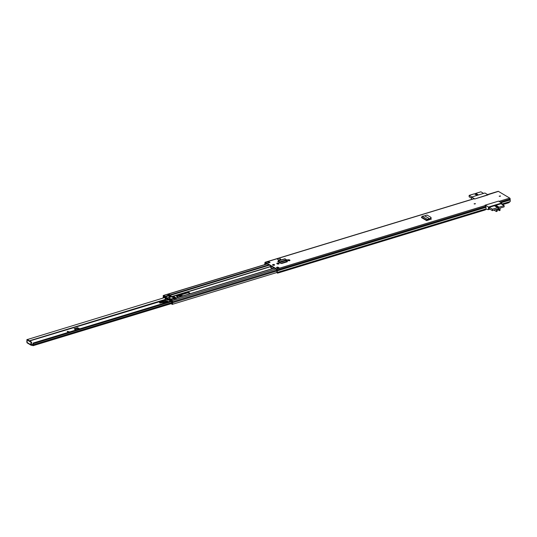 <?xml version="1.0" encoding="UTF-8"?>
<svg xmlns="http://www.w3.org/2000/svg" width="537" height="537" viewBox="0 0 537 537"><rect width="100%" height="100%" fill="white"/><g stroke="black" fill="none" stroke-linecap="round" stroke-linejoin="round"><path stroke-width="0.81" d="M430.855 217.304L430.734 218.029L430.855 217.304L427.069 215.055L424.673 215.834L429.607 218.767L429.66 219.23L427.291 219.828L426.64 220.633L421.444 217.545L422.203 216.277L424.666 215.827M422.203 216.277L427.345 219.331L429.613 218.767L429.6 219.257L430.734 218.029L430.828 218.465L430.949 217.74M430.828 218.465L429.66 219.23M421.518 217.129L426.673 220.19L427.345 219.331L427.291 219.828M427.096 220.089L426.673 220.19L426.962 220.519M272.776 265.137A1.02 0.443 2.1 0 0 273.904 265.318A1.02 0.443 2.1 0 0 274.595 264.929A1.02 0.443 2.1 0 0 274.387 264.647A1.02 0.443 2.1 0 0 273.259 264.459A1.02 0.443 2.1 0 0 272.561 264.855A1.02 0.443 2.1 0 0 272.776 265.137M289.544 259.942A1.04 0.45 2.1 0 0 288.389 259.754A1.04 0.45 2.1 0 0 287.678 260.156A1.04 0.45 2.1 0 0 287.892 260.445L288.087 260.559A1.04 0.45 2.1 0 0 289.235 260.747A1.04 0.45 2.1 0 0 289.953 260.351A1.04 0.45 2.1 0 0 289.738 260.056L289.524 260.432A1.04 0.45 2.1 0 0 287.832 260.405M278.643 263.258A1.04 0.45 2.1 0 0 277.495 263.076A1.04 0.45 2.1 0 0 276.783 263.472A1.04 0.45 2.1 0 0 276.998 263.761L277.193 263.875A1.04 0.45 2.1 0 0 278.341 264.063A1.04 0.45 2.1 0 0 279.052 263.667A1.04 0.45 2.1 0 0 278.837 263.378L278.629 263.748A1.04 0.45 2.1 0 0 276.938 263.727M474.097 203.852L475.399 203.704L474.097 203.852M499.188 196.213L500.491 196.065L499.188 196.213M268.648 262.922L266.99 261.942L268.426 261.499L270.077 262.486L268.648 262.922M277.797 267.077L279.455 268.057L278.018 268.493L276.367 267.513L277.797 267.077L277.783 267.567L278.784 268.158M473.762 198.865A0.725 0.403 -106.9 0 1 474.171 198.737L474.627 199.012L498.403 191.367A0.725 0.403 -106.9 0 0 497.994 191.487M265.453 262.815L276.723 269.507L276.79 270.621A0.678 0.383 73.1 0 0 276.85 271.017A1.087 0.611 -106.9 0 1 276.85 272.071L277.132 272.481A1.631 0.913 -106.9 0 0 277.132 270.896L277.152 269.936A0.725 0.403 -106.9 0 0 276.736 269.024L265.406 262.284A0.725 0.403 -106.9 0 0 264.942 262.674L264.889 263.62A1.631 0.913 -106.9 0 0 264.687 264.64M498.517 201.133L485.039 205.201L485.502 205.476A0.725 0.403 73.1 0 1 485.918 206.389L485.898 207.349A1.631 0.913 73.1 0 1 485.898 208.933L485.401 209.873L277.535 273.145L277.005 272.722M498.517 201.1L498.98 201.375L509.734 198.099L498.403 191.367M278.817 261.62L278.253 261.794A0.678 0.383 73.1 0 1 278.247 261.881L280.522 263.231A1.114 0.483 2.1 0 0 282.086 263.365L287.02 261.861A1.114 0.483 2.1 0 0 287.456 261.499A1.114 0.483 2.1 0 0 287.221 261.19L286.167 260.566M277.24 258.928L279.535 258.23L280.824 259.364L278.528 260.062L277.24 258.928L278.528 260.062M427.069 220.485L430.902 219.177L431.036 218.64L431.251 219.264M430.795 218.492L430.902 219.177M274.42 265.164A1.02 0.443 2.1 0 0 274.367 265.13A1.02 0.443 2.1 0 0 272.722 265.103M268.426 261.499A0.678 0.383 73.1 0 1 268.809 262.231L269.52 262.653M276.904 267.829L277.783 267.567M285.61 260.734L287.208 261.68A1.114 0.483 -177.9 0 1 287.295 261.741L281.717 263.439M430.392 218.754L431.016 219.123M265.271 262.868L265.238 263.754A0.678 0.383 73.1 0 1 265.15 264.063A1.087 0.611 -106.9 0 0 265.01 264.54M502.504 204.664L508.734 202.764L510.13 201.556A1.631 0.913 -106.9 0 0 510.13 199.979L510.15 199.012A0.725 0.403 -106.9 0 0 509.734 198.099M279.072 268.178A0.678 0.383 73.1 0 1 279.455 268.057M268.809 262.231A0.678 0.383 73.1 0 1 268.815 262.358L268.795 262.875M266.775 263.6A0.993 0.557 -106.9 0 0 266.721 263.909L266.714 264.023M286.302 259.848L279.784 261.834L286.302 259.848L285.201 258.861L284.657 259.19M280.468 261.72L280.623 262.244L280.113 262.392L279.958 261.868L286.422 259.901M280.623 262.244L287.026 260.291M280.113 262.392L278.522 260.895L278.455 261.351L279.717 262.291M277.837 261.64L278.522 260.895L277.951 261.23L278.502 261.385M277.924 261.573L278.28 261.452M421.485 217.532L426.64 220.633M489.925 209.175L488.368 209.652L485.777 209.162M488.368 209.652L488.462 207.04L501.726 203.006L498.551 201.12L485.287 205.154L488.462 207.04M501.726 203.006L501.679 204.174M489.294 208.799L489.16 207.309L500.987 203.758M471.553 199.422L471.64 197.045L484.904 193.005L488.073 194.891L474.809 198.958M471.64 197.045L474.809 198.925M489.214 207.295L492.442 209.215L492.389 210.638L496.517 209.182L496.43 211.565L497.175 211.175L497.396 209.947A1.155 0.812 -59.3 0 1 497.369 209.645A1.155 0.812 -59.3 0 1 497.913 208.557A1.155 0.812 -59.3 0 1 498.873 208.376A1.155 0.812 -59.3 0 1 499.195 209.088A1.155 0.812 -59.3 0 1 499.142 209.41L497.833 208.631M497.705 208.779L499.142 209.41M492.442 209.215L497.638 207.631L494.409 205.711M495.846 205.275L499.068 207.195L504.162 205.644L500.934 203.731M499.128 209.625L499.336 210.638L500.014 210.47L500.101 208.088L504.115 206.866L504.162 205.644M499.068 207.195L497.638 207.631M499.061 207.524L495.476 205.389M492.389 210.638L489.106 208.692M496.43 211.565L493.899 210.061M483.575 193.407L480.89 191.81L475.795 193.36L478.487 194.958M477.051 195.394L474.366 193.797L469.163 195.381L471.855 196.978M471.593 198.281L469.116 196.804L469.163 195.381M474.721 194.011L475.795 193.36M478.118 195.072L475.789 193.689M474.95 203.953L474.379 203.932M500.041 196.32L499.47 196.294M271.655 266.5L271.527 266.54A2.282 0.993 2.1 0 0 270.641 267.285A2.282 0.993 2.1 0 0 273.407 268.352M189.608 293.86A2.282 0.993 2.1 0 0 189.856 293.43A2.282 0.993 2.1 0 0 189.386 292.793A2.282 0.993 2.1 0 0 186.185 292.517L177.291 295.222A2.282 0.993 2.1 0 0 176.405 295.968A2.282 0.993 2.1 0 0 179.17 297.035M176.196 297.921L173.713 296.451L171.753 296.921M183.251 295.793L180.828 295.545L176.472 296.229A2.282 0.993 -177.9 0 1 177.277 295.712L186.164 293.007A2.282 0.993 -177.9 0 1 189.366 293.283A2.282 0.993 -177.9 0 1 189.776 293.672M176.076 298.438L170.766 299.733A0.906 0.51 -106.9 0 0 170.477 299.68A0.906 0.51 -106.9 0 0 170.397 299.72L169.893 300.183M270.702 267.527A2.282 0.993 -177.9 0 1 271.514 267.03L272.192 266.822M173.585 296.901L175.659 298.102M174.518 299.062L173.276 298.33A2.081 1.168 73.1 0 1 173.183 298.505A0.906 0.51 73.1 0 1 172.995 298.653A0.906 0.51 73.1 0 1 172.706 298.606L172.041 298.894A2.235 0.973 -177.9 0 1 169.296 297.854A2.235 0.973 -177.9 0 1 169.551 297.424L168.699 295.813A0.906 0.51 73.1 0 0 168.343 295.39L167.806 295.068L169.611 294.598M165.792 297.357L165.477 296.8A0.906 0.51 -106.9 0 0 165.114 296.37L163.657 295.504A0.725 0.403 -106.9 0 0 163.235 296.249A1.134 0.631 73.1 0 1 163.214 297.223A1.584 0.886 -106.9 0 0 163.087 298.069M165.678 298.001L165.463 298.263L165.678 298.001A5.88 2.551 -177.9 0 1 165.597 297.82L166.295 297.646A8.431 3.658 -177.9 0 1 166.557 297.733L166.799 297.659A8.72 3.779 2.1 0 0 165.873 297.377L163.53 296.176A1.671 0.94 73.1 0 1 163.503 297.619A1.04 0.584 -106.9 0 0 163.416 297.968M169.289 298.008A2.262 0.98 2.1 0 0 169.256 298.149A2.262 0.98 2.1 0 0 172.048 299.203M170.142 299.894L170.35 300.391L169.793 300.646M172.189 304.378L276.864 272.521L172.108 304.412A1.584 0.886 -106.9 0 1 172.021 304.432L171.894 303.908A1.04 0.584 -106.9 0 0 171.947 303.895A1.04 0.584 -106.9 0 0 172.223 302.808A1.671 0.94 73.1 0 1 172.296 301.391L170.35 300.391M170.565 299.666L173.619 298.74A0.906 0.51 73.1 0 1 173.699 298.7A0.906 0.51 73.1 0 1 173.995 298.747M172.108 304.412A1.584 0.886 -106.9 0 0 172.531 302.761A1.134 0.631 73.1 0 1 172.578 301.801A0.725 0.403 -106.9 0 0 172.229 300.599L170.766 299.733M171.914 304.002A1.175 0.658 73.1 0 1 171.759 303.976A0.913 0.51 73.1 0 1 171.525 303.7L171.578 302.23A1.02 0.571 73.1 0 1 171.625 302.21A1.02 0.571 73.1 0 1 171.699 302.197L171.733 302.183M163.55 297.505A2.517 1.41 73.1 0 0 163.651 297.33A1.866 1.047 73.1 0 0 163.691 296.733A1.96 1.101 73.1 0 1 163.691 296.518A1.96 1.101 73.1 0 1 163.704 296.323L163.886 296.142M165.389 297.364L165.235 297.505A6.169 2.678 2.1 0 0 165.43 298.075M165.168 299.23L165.235 297.505L165.168 299.23A6.169 2.678 2.1 0 0 165.342 299.76L165.409 299.787A6.169 2.678 2.1 0 0 168.168 301.425L168.376 301.566A6.169 2.678 2.1 0 0 168.954 301.7M169.551 294.659L170.793 295.404A2.081 1.168 -106.9 0 0 170.867 295.679A0.906 0.51 -106.9 0 0 171.316 296.33L169.705 296.82A0.906 0.51 73.1 0 1 169.256 296.176A2.081 1.168 73.1 0 1 169.182 295.894L167.94 295.149M167.081 298.176L171.316 296.33M171.357 296.35L169.82 297.015M173.78 298.129L171.437 296.525M174.887 297.834L176.129 298.585M172.565 298.74L172.041 298.894L172.525 299.055M169.658 299.465L169.477 299.471A8.431 3.658 -177.9 0 1 169.591 299.606L168.974 299.827A5.88 2.551 -177.9 0 1 168.605 299.74L168.209 300.183A6.169 2.678 -177.9 0 1 165.456 298.545L165.705 298.471A5.88 2.551 2.1 0 0 168.215 300.042M166.799 297.659L166.658 298.183A8.431 3.658 -177.9 0 1 169.41 299.821L169.424 299.532M166.658 298.183L166.893 298.109A8.72 3.779 -177.9 0 1 168.477 298.841L168.537 298.874A8.72 3.779 -177.9 0 1 169.424 299.525M166.926 298.995L166.947 298.33A8.431 3.658 -177.9 0 1 169.262 299.706L169.256 299.847M170.054 299.861L170.054 299.861A8.72 3.779 2.1 0 0 169.719 299.398M168.222 299.901L168.356 299.814A6.169 2.678 2.1 0 0 169.558 300.076L170.075 299.888M170.081 299.928L170.028 301.378L170.068 299.968M165.289 299.975L29.663 340.968M164.671 297.417L164.06 297.605A1.02 0.571 73.1 0 1 164.174 297.74M164.06 297.605A1.49 0.839 73.1 0 1 164.161 297.183L164.161 297.183M165.221 297.827L164.241 297.162M170.565 301.21L171.733 301.687A1.49 0.839 73.1 0 1 171.786 302.016L171.719 302.19M170.048 300.767L170.31 300.297M172.068 301.002L172.229 301.391A1.96 1.101 73.1 0 1 172.229 301.539M167.967 299.961L165.899 298.74M168.162 300.022L168.182 299.424L169.262 299.706M167.215 299.169L168.182 299.424M166.947 298.33L167.229 298.854M172.108 297.136L173.411 296.827M31.361 343.183L31.354 343.935A0.678 0.383 -106.9 0 1 31.529 344.573L30.992 344.808A0.792 0.557 -59.3 0 0 31.589 345.331L32.025 344.593L32.985 344.875A1.759 0.987 73.1 0 1 33.193 343.029L33.475 343.626L171.652 301.566M32.213 344.613L32.193 345.224L32.885 345.633A0.812 0.456 -106.9 0 0 33.146 345.68A0.812 0.456 -106.9 0 0 33.348 344.761A1.081 0.604 73.1 0 1 33.475 343.626M79.409 328.959L77.63 327.724L77.241 328.443L79.147 329.04M77.241 328.443L74.67 329.228M67.675 332.262L67.259 331.322L69.219 331.792L67.675 332.262M77.63 327.724L74.18 328.772L75.912 330.02M79.422 328.563L79.859 328.825M31.529 344.573L32.025 344.593M171.793 300.841L33.193 343.029M165.336 297.384L26.85 339.693A1.081 0.604 73.1 0 1 26.998 340.243M26.978 340.706A1.081 0.604 73.1 0 1 26.89 340.928A0.812 0.456 -106.9 0 0 27.011 342.022M27.165 339.444A1.759 0.987 73.1 0 1 27.353 340.008M30.992 344.808L26.924 342.391A0.792 0.557 120.7 0 0 27.145 342.881L31.213 345.298M30.992 344.734A0.678 0.383 -106.9 0 0 30.817 344.096L30.857 343.331A0.678 0.383 -106.9 0 0 30.703 342.069L27.394 340.102A0.678 0.383 -106.9 0 0 27.159 341.129L27.145 341.915A0.678 0.383 -106.9 0 0 26.931 342.317L26.924 342.391M30.898 343.318L31.394 343.17A0.678 0.383 -106.9 0 0 31.24 341.901L27.931 339.934A0.678 0.383 -106.9 0 0 27.548 340.049M78.711 329.181L75.657 329.872M69.065 331.839L67.259 331.389M179.814 297.021C179.412 295.827 180.439 295.538 182.902 296.149M165.799 300.237L159.771 302.277L159.523 302.774L160.321 303.069L162.859 302.083L162.013 301.411L159.771 302.277L159.637 302.969L164.033 302.512A3.618 1.571 2.1 0 0 164.913 302.304L167.88 301.338M160.248 302.902L166.785 300.895M181.472 296.33L179.741 296.86M179.794 296.847A1.584 0.685 -177.9 0 1 180.976 296.357A1.584 0.685 -177.9 0 1 181.419 296.35M474.171 198.737L265.406 262.284M485.502 205.476L276.736 269.024M266.741 263.58L265.15 264.063M269.299 262.519L268.802 262.667M266.426 263.392L265.238 263.754M510.15 199.012L500.135 202.06M510.116 199.898L501.108 202.637M510.13 199.979L501.202 202.697M510.13 201.556L501.679 204.127M276.85 272.071L277.132 272.481L485.898 208.933M485.898 207.349L277.132 270.896M485.884 207.275L277.126 270.816M485.918 206.389L277.152 269.936M268.077 262.586L268.815 262.358M278.824 263.862L278.837 263.378M289.718 260.546L289.738 260.056M287.221 261.19L287.208 261.68M286.604 259.861L286.765 260.385M281.959 261.277L282.113 261.801M285.201 258.861L278.522 260.895M499.276 210.538L497.396 209.423L499.282 210.544M475.164 203.57L474.178 203.872L475.164 203.57M475.151 203.906L474.178 203.872M500.256 195.931L499.269 196.233L500.256 195.931M500.242 196.267L499.269 196.233M287.134 261.64L281.227 263.432M271.487 266.399L171.571 296.813M286.899 261.499L280.811 263.352M271.252 266.265L171.451 296.639M279.468 262.103L278.904 262.271M269.406 265.164L170.692 295.209M268.809 264.808L170.108 294.853M274.32 268.084L175.619 298.129M274.461 268.171L175.76 298.21M267.345 263.942L163.657 295.504M168.343 295.39L165.114 296.37M165.242 297.028L168.699 295.813M169.417 297.256L166.893 298.028M170.598 300.217L170.397 299.72M276.81 270.077L172.578 301.801M275.924 269.037L172.229 300.599M276.85 271.004L172.531 302.761M173.713 296.451L173.699 296.934M173.397 296.417L173.384 296.78M177.291 295.222L177.277 295.712M186.185 292.517L186.164 293.007M271.527 266.54L271.514 267.03M166.248 298.834L166.295 297.646M169.504 301.532L169.558 300.076M172.706 298.606L173.216 298.444M173.236 298.404L172.666 298.579M169.034 295.659L170.645 295.169M169.705 294.612L168.094 295.102M174.371 298.834L175.988 298.344M175.042 297.787L173.431 298.277M170.793 295.404L169.182 295.894M169.256 296.176L170.867 295.679M167.108 298.458L167.088 299.096M169.551 297.424L171.565 296.807M174.988 297.767L173.31 296.773M187.735 292.853L176.794 296.182M171.558 302.693L33.348 344.761M186.863 292.866L176.74 295.947M165.215 299.458L29.387 340.8M27.931 339.934L27.394 340.102M31.24 341.901L30.703 342.069M31.354 343.935L30.817 344.096M78.187 328.523L78.08 327.845M78.644 329.161L75.878 330M67.367 331.557L68.105 332.135M68.273 332.081L67.474 331.457M179.667 296.88A1.765 0.765 -177.9 0 1 179.593 296.646A1.765 0.765 -177.9 0 1 180.513 296.008A1.765 0.765 -177.9 0 1 182.285 296.088M179.606 296.739A1.765 0.765 -177.9 0 1 181.902 296.202M164.913 302.304L164.933 301.693L167.027 301.009M164.852 301.526L164.933 301.693A3.618 1.571 -177.9 0 1 164.06 301.901L164.033 302.512M162.859 302.083L164.007 301.72M162.013 301.411L165.846 300.237M180.855 295.551L176.478 296.243M183.285 295.78L180.808 295.565M159.872 302.224L159.637 302.687M431.036 217.532L431.13 217.968M473.936 198.697L265.171 262.244M498.168 191.32L487.522 194.562M277.904 268.426L279.233 268.023M279.112 261.841L278.495 262.029M287.053 259.72L287.208 260.244M278.2 260.807L284.892 258.774M499.336 210.638L497.39 209.477M475.178 203.838L474.158 203.805M500.269 196.2L499.249 196.166M274.306 268.077L175.606 298.122M267.225 263.868L163.423 295.464M173.699 298.7L170.477 299.68M169.296 297.854L169.276 298.29M172.625 298.572L173.25 298.384M175.626 298.116L173.377 296.773M168.007 295.088L169.618 294.591M174.955 297.773L173.344 298.263M171.531 303.553L33.146 345.68M27.709 339.901L27.172 340.062M31.415 343.163L30.878 343.324M179.593 296.646L179.888 297.028M180.976 296.357L181.761 296.384"/></g></svg>
